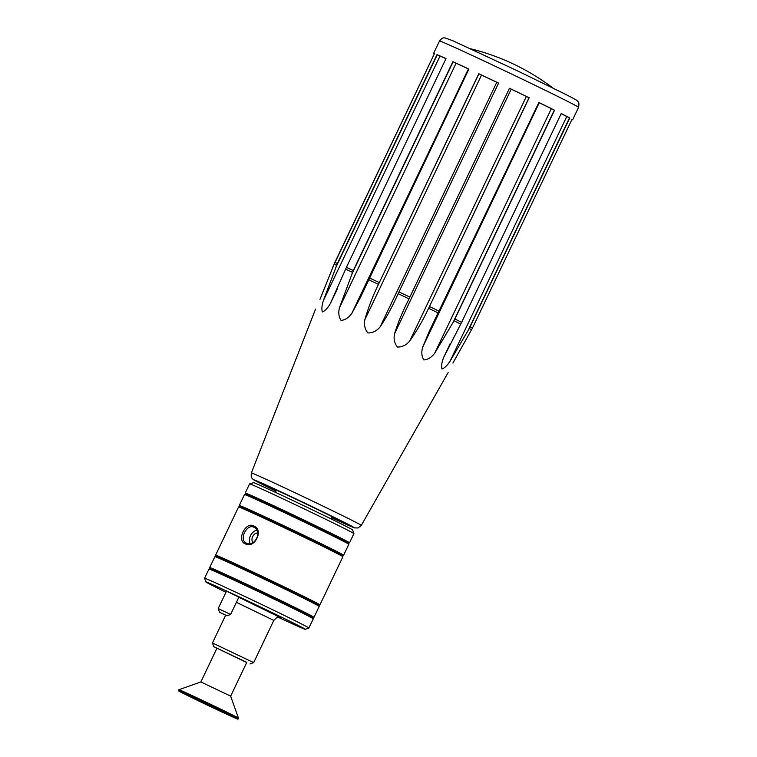 <?xml version="1.0" encoding="UTF-8"?>
<svg xmlns="http://www.w3.org/2000/svg" width="757" height="757" viewBox="0 0 757 757"><rect width="100%" height="100%" fill="white"/><g stroke="black" fill="none" stroke-linecap="round" stroke-linejoin="round"><path stroke-width="1.14" d="M439.505 40.992C442.987 36.629 443.857 38.247 444.823 37.85L452.431 40.556L517.75 70.978L563.908 93.499C578.916 101.116 576.55 100.34 577.194 100.738C577.667 101.968 579.682 100.993 578.585 107.333A77.044 1.211 25.5 0 0 509.565 73.069A77.044 1.211 25.5 0 0 439.505 40.992L433.581 53.406A77.044 1.211 -154.5 0 1 434.452 53.624L334.849 262.433L319.965 299.346M436.997 54.636A77.044 1.211 -154.5 0 1 446.015 58.582L346.413 267.391L330.279 303.727C327.649 308.146 325.027 310.89 322.416 311.95C321.488 309.291 321.801 305.535 323.343 300.68L337.404 263.445L436.997 54.636L440.025 56.056A141.682 2.224 -154.5 0 0 445.977 58.668M468.403 68.915L351.721 313.549L360.294 297.719L468.886 69.086A77.044 1.211 -154.5 0 0 452.885 61.696L456.093 63.238A141.682 2.224 -154.5 0 0 468.403 68.915L468.867 69.124M452.913 363.076L472.453 328.084L572.046 119.265A77.044 1.211 -154.5 0 1 572.661 119.748A77.044 1.211 -154.5 0 1 571.904 119.578M469.264 328.538L450.093 361.155C447.283 365.442 444.577 368.063 441.965 368.99C441.217 366.274 441.728 362.527 443.507 357.739L461.619 322.359L561.221 113.541A77.044 1.211 -154.5 0 1 569.775 117.978L469.264 328.538A76.977 1.211 25.5 0 1 471.545 329.825M454.058 320.769L434.66 353.301C431.462 357.418 427.856 359.613 423.854 359.906C421.696 356.538 421.271 352.355 422.595 347.359L429.38 331.055L538.88 102.479A77.044 1.211 -154.5 0 1 554.559 110.2L454.058 320.769A76.977 1.211 25.5 0 1 460.72 324.11M529.162 97.748L427.27 311.08C422.207 321.564 416.35 331.566 409.688 341.076C406.291 345.107 402.204 347.103 397.425 347.047C394.454 343.328 393.489 338.899 394.529 333.78C397.983 322.728 402.364 312.016 407.682 301.646L509.461 88.266L511.212 89.156A141.682 2.224 -154.5 0 0 526.37 96.451L529.162 97.748A77.044 1.211 -154.5 0 0 509.461 88.266M407.342 302.365L407.682 301.646M396.829 296.47C392.117 307.124 386.543 317.268 380.109 326.901C376.759 330.96 372.69 332.985 367.902 332.966C364.893 329.257 363.88 324.829 364.855 319.691C368.063 308.534 372.151 297.69 377.128 287.158L478.793 73.722L481.537 75.066A141.682 2.224 -154.5 0 0 496.791 82.276L498.608 83.09L396.677 296.791M351.721 313.549C348.646 317.751 345.107 320.041 341.095 320.419C338.805 317.088 338.247 312.906 339.41 307.862L353.292 270.514L452.885 61.696M315.537 309.14L251.352 472.955C251.05 476.342 251.248 478.064 251.949 478.102L252.601 478.888C253.671 479.768 251.74 478.992 264.543 485.502L275.936 491.142A55.412 0.871 25.5 0 1 264.647 485.549A55.412 0.871 25.5 0 1 274.45 488.852A55.412 0.871 25.5 0 1 345.135 522.784A55.412 0.871 25.5 0 1 331.698 517.731L354.541 527.875L358.004 527.979L361.297 525.396A60.901 0.956 -154.5 0 0 349.725 519.217A60.901 0.956 -154.5 0 0 288.654 489.741A60.901 0.956 -154.5 0 0 251.352 472.955M333.506 265.679L320.798 297.397M332.683 267.401L434.3 53.946M276.04 490.829A39.903 0.625 25.5 0 1 275.699 490.65A39.903 0.625 25.5 0 1 268.11 486.609A39.903 0.625 25.5 0 1 304.399 503.216A39.903 0.625 25.5 0 1 340.139 520.958A39.903 0.625 25.5 0 1 331.869 517.457M498.608 83.09A77.044 1.211 -154.5 0 0 478.793 73.722M538.861 102.526L539.277 102.734A141.682 2.224 -154.5 0 0 551.342 108.677L554.559 110.2M561.174 113.626A141.682 2.224 -154.5 0 0 566.775 116.521L569.775 117.978M433.581 53.406A77.044 1.211 -154.5 0 0 434.196 53.898M225.965 592.258A55.034 0.861 25.5 0 1 205.895 581.925A55.034 0.861 25.5 0 1 255.932 604.824A55.034 0.861 25.5 0 1 305.222 629.304A55.034 0.861 25.5 0 1 286.061 620.901A55.034 0.861 25.5 0 1 278.292 617.296M218.196 608.552L226.485 591.17L238.9 597.093L230.611 614.476L218.196 608.552L219.492 612.214L226.939 615.772L219.492 612.214M244.52 494.539A57.787 0.908 -154.5 0 1 297.056 518.611A57.787 0.908 -154.5 0 1 348.826 544.292A57.787 0.908 -154.5 0 0 348.826 544.292L348.428 543.185A56.964 0.899 -154.5 0 0 297.406 517.873A56.964 0.899 -154.5 0 0 245.618 494.151L244.52 494.539A57.787 0.908 -154.5 0 0 244.511 494.548L239.297 505.477A57.787 0.908 25.5 0 1 239.297 505.477A57.787 0.908 25.5 0 1 291.842 529.531A57.787 0.908 25.5 0 1 343.612 555.231A57.787 0.908 25.5 0 1 343.593 555.241L342.514 555.629M245.599 494.16L245.221 493.072A57.787 0.908 25.5 0 1 245.221 493.062A57.787 0.908 25.5 0 1 297.766 517.116A57.787 0.908 25.5 0 1 349.535 542.816A57.787 0.908 25.5 0 1 349.516 542.826L348.438 543.204M349.535 542.816L353.916 533.628A57.787 0.908 -154.5 0 0 353.916 533.609L352.62 529.947A55.034 0.861 -154.5 0 0 306.074 506.802A55.034 0.861 -154.5 0 0 253.718 482.663L249.611 483.865A57.787 0.908 -154.5 0 0 249.602 483.874L245.221 493.062M216.89 648.323L213.739 646.629L212.443 642.948L253.671 662.621L273.807 620.399L236.402 602.326M353.916 533.609A57.787 0.908 -154.5 0 0 302.147 507.928A57.787 0.908 -154.5 0 0 249.611 483.865M213.739 646.629L246.697 662.536M205.895 581.925L204.589 578.253A57.787 0.908 25.5 0 1 204.589 578.244A57.787 0.908 25.5 0 1 257.134 602.298A57.787 0.908 25.5 0 1 308.903 627.998A57.787 0.908 25.5 0 1 308.894 628.007L305.222 629.304M254.002 527.26C246.763 523.314 238.692 539.902 246.262 543.081C254.494 547.813 262.916 531.121 254.163 527.336L254.002 527.26M250.179 543.602A8.81 6.908 116.6 0 1 256.935 530.165M209.68 567.561A57.787 0.908 25.5 0 1 262.234 591.624A57.787 0.908 25.5 0 1 313.994 617.315L319.208 606.385A57.787 0.908 -154.5 0 0 319.208 606.376A57.787 0.908 -154.5 0 0 289.78 591.444A57.787 0.908 -154.5 0 0 235.03 565.451A57.787 0.908 -154.5 0 0 214.912 556.622L209.68 567.561A57.787 0.908 25.5 0 1 209.68 567.561L210.067 568.658A56.964 0.899 -154.5 0 1 229.92 577.354A56.964 0.899 -154.5 0 1 283.884 602.969A56.964 0.899 -154.5 0 1 312.896 617.693L313.284 618.791A57.787 0.908 -154.5 0 0 313.284 618.791A57.787 0.908 -154.5 0 0 283.856 603.859A57.787 0.908 -154.5 0 0 229.116 577.865A57.787 0.908 -154.5 0 0 208.989 569.037A57.787 0.908 -154.5 0 0 208.97 569.046L204.589 578.244M214.912 556.622A57.787 0.908 -154.5 0 0 214.893 556.632L216.01 556.234A56.964 0.899 -154.5 0 1 235.843 564.93A56.964 0.899 -154.5 0 1 289.808 590.555A56.964 0.899 -154.5 0 1 318.82 605.269L319.208 606.376M313.994 617.315A57.787 0.908 25.5 0 1 313.985 617.324L312.906 617.712M253.869 525.964C264.013 529.815 254.816 549.09 245.334 543.848C236.269 540.526 245.457 521.251 253.869 525.964M215.603 555.155A57.787 0.908 25.5 0 1 215.603 555.146A57.787 0.908 25.5 0 1 268.158 579.2A57.787 0.908 25.5 0 1 319.918 604.9A57.787 0.908 25.5 0 1 319.908 604.909L342.902 556.726A57.787 0.908 -154.5 0 0 342.902 556.707A57.787 0.908 -154.5 0 0 291.133 531.026A57.787 0.908 -154.5 0 0 238.597 506.953A57.787 0.908 -154.5 0 0 238.587 506.963L215.603 555.146L215.991 556.244M342.902 556.707L342.514 555.61A56.964 0.899 -154.5 0 0 291.483 530.288A56.964 0.899 -154.5 0 0 239.695 506.565L239.297 505.496M257.815 532.947A5.782 4.533 -63.4 0 0 252.724 536.458A5.782 4.533 -63.4 0 0 252.933 542.637M216.975 648.162L246.773 662.375L230.667 696.147L200.86 681.934L216.975 648.162M220.117 710.596L196.252 699.279L220.117 710.596M226.475 714.116A33.024 0.52 -154.5 0 0 237.991 719.15A33.024 0.52 -154.5 0 0 208.402 704.464A33.024 0.52 -154.5 0 0 178.378 690.715A33.024 0.52 -154.5 0 0 194.984 699.156A33.024 0.52 -154.5 0 0 226.475 714.116M237.991 719.15L238.464 718.156A33.024 0.52 -154.5 0 0 238.464 718.147A33.024 0.52 -154.5 0 0 208.885 703.471A33.024 0.52 -154.5 0 0 178.86 689.722A33.024 0.52 -154.5 0 0 178.851 689.722L178.378 690.715M334.849 262.433A77.044 1.211 25.5 0 1 337.404 263.445M334.064 264.24A76.977 1.211 25.5 0 1 336.61 265.253M437.253 54.759L335.474 268.139M440.025 56.056L323.343 300.68M337.234 289.146L330.279 303.727M428.689 308.326A76.977 1.211 25.5 0 1 438.407 313.057M398.163 293.678A76.977 1.211 25.5 0 1 409.017 298.864M368.47 279.693A76.977 1.211 25.5 0 1 378.377 284.329M345.618 269.199A76.977 1.211 25.5 0 1 352.488 272.312M456.093 63.238L339.41 307.862M453.093 61.8L351.314 275.179M478.907 73.779L377.128 287.158M496.791 82.276L380.109 326.901M526.37 96.451L409.688 341.076M529.048 97.7L427.27 311.08M511.212 89.156L394.529 333.78M554.351 110.106L452.572 323.485M551.342 108.677L434.66 353.301M539.277 102.734L422.595 347.359M566.775 116.521L450.093 361.155M569.51 117.855L467.741 331.235M450.178 343.744L443.507 357.739M429.56 306.566A77.044 1.211 25.5 0 1 439.287 311.288M454.957 319.019A77.044 1.211 25.5 0 1 461.619 322.359M470.173 326.787A77.044 1.211 25.5 0 1 472.453 328.084M346.413 267.391A77.044 1.211 25.5 0 1 353.292 270.514M369.284 277.895A77.044 1.211 25.5 0 1 379.2 282.531M399.005 291.899A77.044 1.211 25.5 0 1 409.868 297.085M481.537 75.066L364.855 319.691M238.824 597.245L280.137 617.457M361.297 525.396L448.182 372.491M578.585 107.333L572.661 119.748M552.979 88.058A225.643 225.643 0 0 0 470.589 48.77M330.989 518.848L332.304 516.785M275.52 492.391L276.296 490.072M226.939 615.772L230.611 614.476M225.671 615.223L212.443 642.948M249.999 663.917L253.671 662.621M313.284 618.81L308.903 627.998M348.826 544.302L343.612 555.231M239.695 506.565L238.597 506.953M210.086 568.649L208.989 569.037M318.829 605.288L319.908 604.909M200.87 681.934L178.86 689.722M230.667 696.147L238.464 718.147M280.298 617.504L278.321 617.286C278.093 616.595 276.589 617.627 273.807 620.399"/></g></svg>
